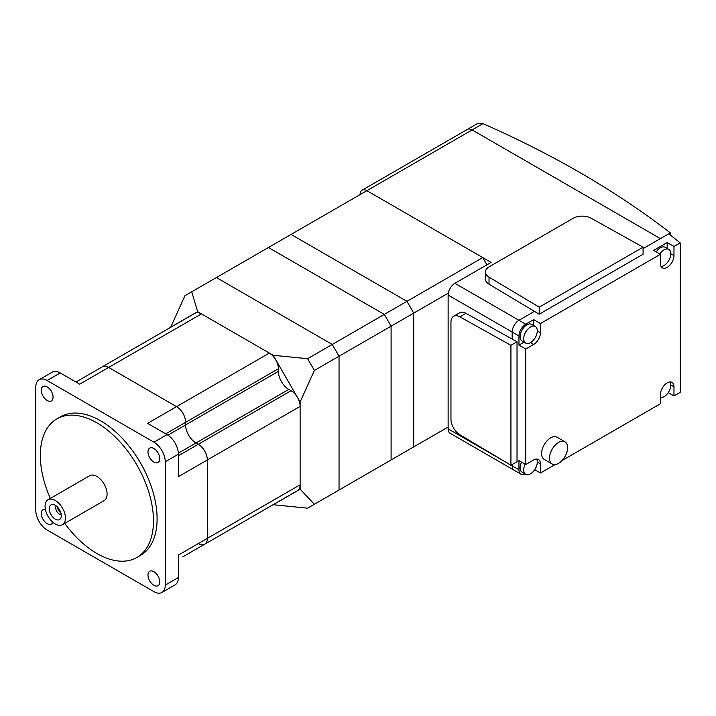 <?xml version="1.0" encoding="UTF-8"?>
<svg xmlns="http://www.w3.org/2000/svg" width="716" height="716" viewBox="0 0 716 716"><rect width="100%" height="100%" fill="white"/><g stroke="black" fill="none" stroke-linecap="round" stroke-linejoin="round"><path stroke-width="1.07" d="M170.677 327.319L184.934 295.726L191.727 291.806L197.634 311.675L273.172 355.288L307.594 358.698L314.378 370.458L300.12 401.971L273.172 355.288M300.12 401.971L300.12 489.198L314.378 504.252L339.044 490.012L339.044 356.219L332.26 344.459L216.393 277.557L332.26 344.459L339.044 356.219L339.044 490.012L332.26 493.933M314.378 370.458L391.097 326.165L384.304 314.405L307.594 358.698M314.378 504.252L307.594 508.172L273.091 504.717M273.172 504.762L300.12 489.198M197.634 311.675L170.677 327.239M191.727 291.806L268.437 247.512L384.304 314.405L268.437 247.512L291.072 234.445L406.939 301.338L413.732 313.098L413.732 446.891L406.939 450.812M62.462 524.694L104.106 500.654A14.401 8.315 -120 0 0 107.087 494.058A14.401 8.315 -120 0 0 100.795 479.568A14.401 8.315 -120 0 0 89.697 475.71L48.062 499.75A14.401 8.315 -120 0 0 45.081 506.337A14.401 8.315 -120 0 0 51.364 520.836A14.401 8.315 -120 0 0 62.462 524.694A14.401 8.315 -120 0 0 65.442 518.098A14.401 8.315 -120 0 0 59.159 503.608A14.401 8.315 -120 0 0 48.062 499.75M56.224 505.935A5.119 2.954 -120 0 0 55.714 507.778A5.119 2.954 -120 0 0 57.54 512.468A5.119 2.954 -120 0 0 61.182 514.527M49.261 508.754A8.485 4.896 60 0 1 53.145 504.52A8.485 4.896 60 0 1 61.263 515.681A8.485 4.896 60 0 1 60.878 517.901A8.485 4.896 60 0 1 54.192 518.411A8.485 4.896 60 0 1 49.261 508.754M57.54 507.134A5.119 2.954 -120 0 0 60.806 512.79M448.314 293.13L391.097 326.165L391.097 459.958L339.044 490.012M486.934 264.822L482.754 257.572L384.304 314.405L391.097 326.165L391.097 459.958L384.304 463.878M448.127 427.031L391.097 459.958M482.754 257.572L366.878 190.68L291.072 234.445L406.939 301.338L413.732 313.098L413.732 446.891M524.067 342.159L518.957 345.112L518.957 335.965L512.173 332.045A9.603 5.54 120 0 1 518.957 320.285L534.431 311.353L518.957 320.285A9.603 5.54 120 0 0 512.173 332.045L512.173 339.071L512.173 332.045L448.127 295.073L448.127 428.866A9.603 5.54 120 0 0 450.113 433.261L520.944 474.153A9.603 5.54 -60 0 1 518.957 469.759L518.957 460.612L525.75 464.532L525.75 349.032L533.671 344.459A9.603 5.54 120 0 0 540.455 332.698L540.455 323.551L660.403 254.305L660.403 263.452A9.603 5.54 120 0 0 662.389 267.847A9.603 5.54 120 0 0 669.782 265.278A9.603 5.54 120 0 0 673.98 255.612L673.98 246.465L680.2 242.876L668.771 233.792L643.084 248.622L660.403 238.625L472.113 129.918A9.603 5.54 -120 0 0 467.315 129.444A9.603 5.54 60 0 1 472.113 129.918L660.403 238.625L670.328 232.897A960.129 554.327 0 0 0 482.996 123.635L477.527 123.546L362.081 190.196A9.603 5.54 60 0 1 366.878 190.68L491.122 262.405L454.911 283.312A9.603 5.54 120 0 0 448.127 295.073M518.957 469.759L512.173 465.839L512.173 464.532L512.173 465.839A9.603 5.54 120 0 0 514.16 470.233A9.603 5.54 120 0 1 512.173 465.839L511.036 465.185M360.094 194.6A9.603 5.54 60 0 1 362.081 190.196M643.084 247.181L539.211 307.155L489.028 277.155A12.799 7.393 180 0 1 485.439 272.017A12.799 7.393 180 0 1 489.189 266.791L573.176 218.299A12.799 7.393 180 0 1 591.121 218.21L643.084 247.181L643.084 254.243L539.211 314.208L539.211 307.155M485.439 272.017L485.439 279.07A12.799 7.393 0 0 0 489.028 284.207L539.211 314.208M75.95 382.013L195.056 313.25A12.799 7.393 -120 0 1 201.456 313.885L269.341 353.077A12.799 7.393 -120 0 1 278.399 368.758L278.399 371.371A14.723 8.502 60 0 0 288.808 389.406L291.072 390.712A12.799 7.393 -120 0 1 300.12 406.393L300.12 484.786A12.799 7.393 -120 0 1 297.471 490.639L204.686 544.214A12.799 7.393 -120 0 0 207.336 538.351L207.336 459.958A12.799 7.393 -120 0 0 198.287 444.278L196.023 442.971A14.723 8.502 60 0 1 185.614 424.937L185.614 422.333A12.799 7.393 -120 0 0 176.557 406.652L108.671 367.451A12.799 7.393 -120 0 0 102.272 366.816A12.799 7.393 60 0 1 108.671 367.451L176.557 406.652A12.799 7.393 60 0 1 185.614 422.333L185.614 424.937A14.723 8.502 -120 0 0 196.023 442.971L198.287 444.278A12.799 7.393 60 0 1 207.336 459.958L207.336 538.351A12.799 7.393 60 0 1 204.686 544.214A12.799 7.393 60 0 1 198.287 543.578M275.794 503.16A12.799 7.393 -120 0 1 275.75 503.187L182.965 556.753A12.799 7.393 -120 0 0 183.01 556.726A12.799 7.393 60 0 1 182.965 556.753A12.799 7.393 60 0 1 182.92 556.779M536.615 459.037A9.603 5.54 -60 0 1 537.286 462.053A9.603 5.54 -60 0 1 530.502 473.804A9.603 5.54 -60 0 1 525.696 474.287A9.603 5.54 -60 0 1 523.709 469.893A9.603 5.54 -60 0 1 525.168 464.201M525.696 474.287L522.08 472.193A9.603 5.54 -60 0 1 520.093 467.799A9.603 5.54 -60 0 1 521.543 462.106M670.14 381.95A9.603 5.54 -60 0 1 670.811 384.966A9.603 5.54 -60 0 1 664.018 396.718A9.603 5.54 -60 0 1 660.403 397.604M537.286 330.873A9.603 5.54 -60 0 1 530.502 342.633A9.603 5.54 -60 0 1 525.696 343.107A9.603 5.54 -60 0 1 523.709 338.713A9.603 5.54 -60 0 1 530.502 326.952A9.603 5.54 -60 0 1 535.3 326.478A9.603 5.54 -60 0 1 537.286 330.873L540.455 332.698M525.696 343.107L522.08 341.013A9.603 5.54 -60 0 1 520.093 336.618A9.603 5.54 -60 0 1 524.282 326.952A9.603 5.54 -60 0 1 531.684 324.384L535.3 326.478M659.821 253.974A9.603 5.54 -60 0 1 664.018 249.866A9.603 5.54 -60 0 1 668.825 249.392A9.603 5.54 -60 0 1 670.811 253.786A9.603 5.54 -60 0 1 664.018 265.538A9.603 5.54 -60 0 1 661.074 266.468M567.618 447.679A12.799 7.393 -60 0 1 558.561 463.359A12.799 7.393 -60 0 1 552.161 463.986A12.799 7.393 -60 0 1 549.512 458.133A12.799 7.393 -60 0 1 558.561 442.452A12.799 7.393 -60 0 1 564.96 441.817A12.799 7.393 -60 0 1 567.618 447.679M552.161 463.986L544.241 459.421A12.799 7.393 -60 0 1 541.591 453.559A12.799 7.393 -60 0 1 547.176 440.671A12.799 7.393 -60 0 1 557.039 437.243L564.96 441.817M656.196 251.88A9.603 5.54 -60 0 1 665.2 247.297L668.825 249.392M667.187 248.443L667.187 242.545L673.98 246.465M660.403 254.305L653.61 250.385L667.187 242.545M533.671 325.529L533.671 319.631L540.455 323.551M518.957 335.965A9.603 5.54 -60 0 1 525.75 324.205L533.671 319.631M525.177 473.983A9.603 5.54 -60 0 1 520.944 474.153M668.225 392.619L673.98 395.939L680.2 392.341L680.2 242.876M673.98 395.939L673.98 386.792A9.603 5.54 120 0 0 671.993 382.398A9.603 5.54 120 0 0 664.591 384.966A9.603 5.54 120 0 0 660.403 394.632L660.403 403.779L561.997 460.585M555.124 464.559L540.455 473.025L540.455 463.878A9.603 5.54 120 0 0 538.468 459.484A9.603 5.54 120 0 0 533.671 459.958L525.75 464.532M534.7 469.705L540.455 473.025M518.957 345.112L525.75 349.032M510.929 345.309L510.929 465.248L459.851 434.728A12.799 7.393 60 0 1 450.955 419.146L450.955 322.164A12.799 7.393 60 0 1 453.604 316.302A12.799 7.393 60 0 1 459.851 316.848L510.929 345.309L517.033 341.783L465.955 313.322A12.799 7.393 -120 0 0 459.717 312.776L453.604 316.302M517.033 341.783L517.033 461.722L510.929 465.248M670.328 235.027L670.328 232.897M52.787 522.197A8.324 4.806 60 0 1 51.346 524.094A8.324 4.806 60 0 1 47.184 523.682A8.324 4.806 60 0 1 41.743 516.343A8.324 4.806 60 0 1 43.023 509.676A8.324 4.806 60 0 1 45.385 509.38M47.184 400.495A8.324 4.806 60 0 1 41.743 393.165A8.324 4.806 60 0 1 43.023 386.497A8.324 4.806 60 0 1 47.184 386.909A8.324 4.806 60 0 1 52.617 394.239A8.324 4.806 60 0 1 51.346 400.906A8.324 4.806 60 0 1 47.184 400.495M153.859 585.267A8.324 4.806 60 0 1 148.427 577.937A8.324 4.806 60 0 1 149.707 571.27A8.324 4.806 60 0 1 153.859 571.681A8.324 4.806 60 0 1 159.301 579.011A8.324 4.806 60 0 1 158.021 585.679A8.324 4.806 60 0 1 153.859 585.267M153.859 462.088A8.324 4.806 60 0 1 148.427 454.758A8.324 4.806 60 0 1 149.707 448.091A8.324 4.806 60 0 1 153.859 448.502A8.324 4.806 60 0 1 159.301 455.832A8.324 4.806 60 0 1 158.021 462.5A8.324 4.806 60 0 1 153.859 462.088M56.895 418.887L60.52 416.801A80.013 46.191 60 0 1 122.176 438.237A80.013 46.191 60 0 1 157.099 518.751A80.013 46.191 60 0 1 140.524 555.383L136.908 557.469A80.013 46.191 -120 0 0 153.475 520.845A80.013 46.191 -120 0 0 118.552 440.322A80.013 46.191 -120 0 0 56.895 418.887A80.013 46.191 -120 0 0 40.329 455.519A80.013 46.191 -120 0 0 50.353 498.425M64.753 523.369A80.013 46.191 -120 0 0 136.908 557.469M161.932 592.454A16.003 9.236 60 0 1 153.931 591.658L47.113 529.992A16.003 9.236 60 0 1 35.8 510.392L35.8 387.052A16.003 9.236 60 0 1 39.112 379.722A16.003 9.236 60 0 1 47.113 380.518L153.931 442.184A16.003 9.236 60 0 1 165.244 461.784L165.244 585.124A16.003 9.236 60 0 1 161.932 592.454L175.053 584.874A16.003 9.236 -120 0 0 178.374 577.552L178.374 555.079L300.12 484.786M300.12 406.393L178.374 476.677L178.374 454.213A16.003 9.236 -120 0 0 167.061 434.612L147.594 423.371L269.341 353.077M201.456 313.885L79.7 384.179L60.242 372.938A16.003 9.236 -120 0 0 52.241 372.15L39.112 379.722M504.449 461.381L448.127 428.866M482.996 123.635L366.878 190.68M525.75 324.205L454.911 283.312M489.028 284.207L489.028 277.155M278.399 368.758L165.7 433.824M278.399 371.371L167.929 435.149M288.808 389.406L178.338 453.183M291.072 390.712L178.374 455.779M530.502 342.633L533.671 344.459M537.286 462.053L540.455 463.878M670.811 253.786L673.98 255.612M670.811 384.966L673.98 386.792M465.955 313.322L459.851 316.848M47.113 380.518L60.242 372.938M165.244 585.124L178.374 577.552M153.931 442.184L167.061 434.612M165.244 461.784L178.374 454.213M204.686 544.214L182.965 556.753"/></g></svg>
